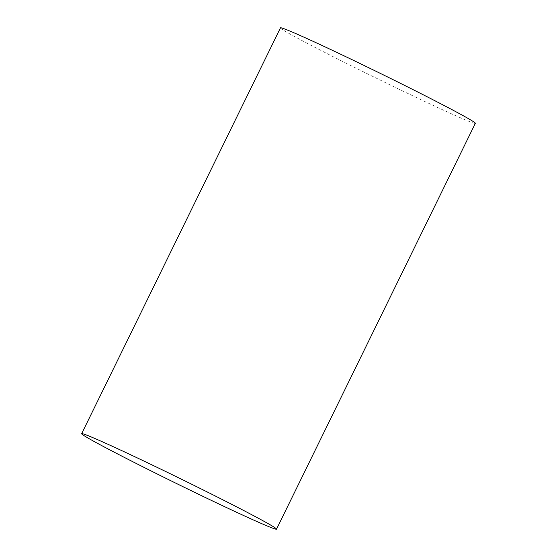 <?xml version="1.0" encoding="UTF-8"?>
<svg xmlns="http://www.w3.org/2000/svg" width="557" height="557" viewBox="0 0 557 557"><rect width="100%" height="100%" fill="white"/><g stroke="black" fill="none" stroke-linecap="round" stroke-linejoin="round"><path stroke-width="0.42" stroke-dasharray="2.79 2.09" d="M280.47 27.85A108.504 3.029 -153.9 0 0 362.022 71.136A108.504 3.029 -153.9 0 0 470.595 121.99A108.504 3.029 -153.9 0 0 475.344 123.32"/><path stroke-width="0.84" d="M276.53 529.15L475.344 123.32A108.504 3.029 -153.9 0 0 379.24 72.863A108.504 3.029 -153.9 0 0 280.47 27.85L81.656 433.68A108.504 3.029 -153.9 0 0 163.201 476.966A108.504 3.029 -153.9 0 0 271.781 527.82A108.504 3.029 -153.9 0 0 276.53 529.15A108.504 3.029 -153.9 0 0 180.426 478.693A108.504 3.029 -153.9 0 0 81.656 433.68"/></g></svg>
